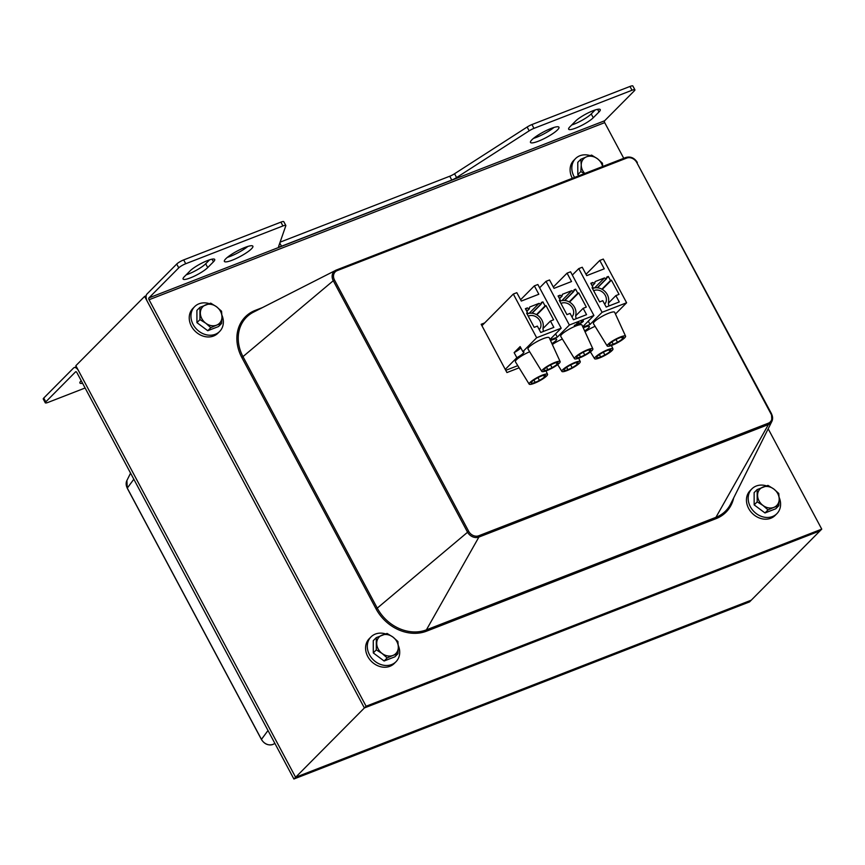 <?xml version="1.0" encoding="UTF-8"?>
<svg xmlns="http://www.w3.org/2000/svg" width="865" height="865" viewBox="0 0 865 865"><rect width="100%" height="100%" fill="white"/><g stroke="black" fill="none" stroke-linecap="round" stroke-linejoin="round"><path stroke-width="1.3" d="M398.278 645.452A17.614 14.651 -135.2 0 1 396.008 661.714L394.289 663.455A17.614 14.651 -135.2 0 1 371.463 661.455A17.614 14.651 -135.2 0 1 369.29 638.64L371.009 636.91A17.614 14.651 -135.2 0 1 375.367 634.067A17.614 14.651 -135.2 0 1 385.541 633.894M396.008 661.714A17.614 14.651 -135.2 0 1 373.183 659.714A17.614 14.651 -135.2 0 1 371.009 636.91M572.349 178.287A17.614 14.651 -135.2 0 1 573.809 160.328L575.528 158.598A17.614 14.651 -135.2 0 1 580.112 155.668A17.614 14.651 -135.2 0 1 590.06 155.581M574.565 177.422A17.614 14.651 -135.2 0 1 575.528 158.598M779.16 497.407A17.614 14.651 -135.2 0 1 776.878 513.68L775.159 515.41A17.614 14.651 -135.2 0 1 752.334 513.41A17.614 14.651 -135.2 0 1 750.16 490.606L751.88 488.876A17.614 14.651 -135.2 0 1 756.67 485.871A17.614 14.651 -135.2 0 1 766.412 485.849M776.878 513.68A17.614 14.651 -135.2 0 1 754.053 511.68A17.614 14.651 -135.2 0 1 751.88 488.876M221.937 315.174A17.614 14.651 -135.2 0 1 219.656 331.446L217.937 333.176A17.614 14.651 -135.2 0 1 195.112 331.176A17.614 14.651 -135.2 0 1 192.938 308.373L194.657 306.632A17.614 14.651 -135.2 0 1 199.447 303.637A17.614 14.651 -135.2 0 1 209.189 303.615M219.656 331.446A17.614 14.651 -135.2 0 1 196.831 329.446A17.614 14.651 -135.2 0 1 194.657 306.632M82.597 383.292A14.673 2.822 -28.1 0 1 79.926 383.022A14.673 2.822 -28.1 0 1 81.191 380.654M293.895 779.008L76.844 372.512A1.471 0.768 -111.2 0 0 75.742 371.723A1.471 0.768 -111.2 0 0 75.59 371.82L45.791 401.857A5.871 1.135 151.9 0 0 45.283 402.809L43.25 399.003A5.871 1.135 -28.1 0 1 43.758 398.051L73.557 368.014A5.871 3.049 -111.2 0 1 74.141 367.625A5.871 3.049 -111.2 0 1 78.564 370.782L295.614 777.278L293.895 779.008L749.533 601.91L751.252 600.18L295.614 777.278L751.252 600.18L821.75 529.131L366.1 706.229L149.061 299.733A1.471 0.768 68.8 0 1 148.953 297.884L178.752 267.847L176.72 264.041A5.871 1.135 -28.1 0 1 183.683 259.911L280.898 222.132A5.871 1.135 -28.1 0 1 283.785 221.678L285.828 225.484A5.871 1.135 151.9 0 0 282.942 225.938L185.726 263.728A5.871 1.135 151.9 0 0 178.752 267.847M45.283 402.809A5.871 1.135 151.9 0 0 48.17 402.355L85.105 387.996M593.271 117.737A14.673 2.822 -28.1 0 1 579.291 126.582A14.673 2.822 -28.1 0 1 568.64 129.188A14.673 2.822 -28.1 0 1 569.905 126.82L575.636 121.046A14.673 2.822 -28.1 0 1 589.606 112.201A14.673 2.822 -28.1 0 1 600.256 109.596A14.673 2.822 -28.1 0 1 599.002 111.963L593.271 117.737L591.227 113.931L595.163 109.974M571.711 125.003A14.673 2.822 151.9 0 0 591.227 113.931M225.776 258.797A16.143 3.103 -28.1 0 1 241.14 249.077A16.143 3.103 -28.1 0 1 252.872 246.201A16.143 3.103 -28.1 0 1 240.092 256.548A16.143 3.103 -28.1 0 1 224.392 261.414A16.143 3.103 -28.1 0 1 225.776 258.797M227.376 257.37A16.143 3.103 151.9 0 0 247.844 246.439M632.023 90.252L629.99 86.446A5.871 1.135 -28.1 0 1 632.866 85.992L634.91 89.798A5.871 1.135 151.9 0 0 632.023 90.252L533.975 128.366A5.871 1.135 151.9 0 0 529.175 130.831L456.579 177.574A5.871 1.135 -28.1 0 1 451.779 180.05L281.503 246.222A5.871 1.135 -28.1 0 1 278.617 246.676A5.871 1.135 -28.1 0 1 278.617 246.417L285.818 225.743A5.871 1.135 151.9 0 0 285.828 225.484M623.751 158.306L604.7 122.635A1.471 0.768 68.8 0 1 604.603 120.786L634.402 90.749A5.871 1.135 151.9 0 0 634.91 89.798M280.098 242.168L449.735 176.233A5.871 1.135 151.9 0 0 454.547 173.757L527.142 127.025A5.871 1.135 -28.1 0 1 531.943 124.549L629.99 86.446M531.878 139.827A16.143 3.103 -28.1 0 1 547.242 130.096A16.143 3.103 -28.1 0 1 558.963 127.231A16.143 3.103 -28.1 0 1 546.193 137.567A16.143 3.103 -28.1 0 1 530.483 142.433A16.143 3.103 -28.1 0 1 531.878 139.827M533.467 138.389A16.143 3.103 151.9 0 0 553.946 127.458M207.719 267.588A14.673 2.822 -28.1 0 1 193.749 276.432A14.673 2.822 -28.1 0 1 183.099 279.049A14.673 2.822 -28.1 0 1 184.353 276.67L190.084 270.896A14.673 2.822 -28.1 0 1 204.064 262.052A14.673 2.822 -28.1 0 1 214.715 259.446A14.673 2.822 -28.1 0 1 213.45 261.814L207.719 267.588L205.686 263.782L209.611 259.824M186.159 274.854A14.673 2.822 151.9 0 0 205.686 263.782M176.72 264.041L146.92 294.078A5.871 3.049 -111.2 0 0 147.342 301.463L364.381 707.959L366.1 706.229M768.174 428.791L821.75 529.131M519.119 367.82L506.933 372.555L481.167 324.289L484.67 322.926M482.951 324.656L481.632 325.175M144.628 296.392L75.85 365.7L295.614 777.278L364.381 707.959L820.031 530.861L364.381 707.959L144.628 296.392L146.153 295.798M505.246 369.398L516.848 357.699A9.245 1.784 -28.1 0 0 523.92 351.914A9.245 1.784 -28.1 0 0 522.86 351.655L536.657 337.739L561.19 328.203L537.857 284.509L534.354 285.872L538.83 294.251L521.303 301.063L516.827 292.684L513.323 294.046L536.657 337.739M505.755 370.339L517.789 365.657M615.448 314.027L626.617 302.772L603.283 259.078L599.78 260.441L604.257 268.82L586.73 275.632L582.253 267.253L578.75 268.615L602.083 312.308L626.617 302.772M582.945 327.197L590.049 324.44L602.083 312.308M582.74 326.743L593.909 315.487L570.576 271.794L567.062 273.156L571.538 281.536L554.022 288.348L549.545 279.968L546.031 281.33L569.365 325.024L593.909 315.487M550.237 339.913L557.33 337.155L569.365 325.024M550.021 339.458L561.19 328.203M583.248 327.846A9.245 1.784 -28.1 0 1 589.346 326.483A9.245 1.784 -28.1 0 1 588.546 327.976A9.245 1.784 -28.1 0 1 584.643 330.906M576.89 323.272L577.171 322.991A3.665 0.703 -28.1 0 1 578.999 322.699A3.665 0.703 -28.1 0 1 577.625 324.126A3.665 0.703 -28.1 0 1 574.328 325.867L574.62 325.575A2.93 0.562 151.9 0 0 577.896 323.705L576.739 323.975L578.198 323.413A2.93 0.562 151.9 0 0 578.35 323.045A2.93 0.562 151.9 0 0 576.89 323.272L577.041 322.732A3.665 0.703 -28.1 0 1 578.869 322.44A3.665 0.703 -28.1 0 1 578.869 322.602M574.328 325.867L574.479 325.327A2.93 0.562 151.9 0 0 576.847 324.115M576.447 324.267L578.058 323.153A2.93 0.562 151.9 0 0 578.198 322.959M581.291 321.564L581.583 321.272A3.665 0.703 -28.1 0 1 583.388 320.991A3.665 0.703 -28.1 0 1 582.004 322.429A3.665 0.703 -28.1 0 1 578.717 324.159L578.999 323.878A2.93 0.562 151.9 0 0 581.637 322.483A2.93 0.562 151.9 0 0 582.74 321.337A2.93 0.562 151.9 0 0 581.291 321.564L581.442 321.023A3.665 0.703 -28.1 0 1 583.248 320.731A3.665 0.703 -28.1 0 1 583.248 320.904M578.717 324.159L578.869 323.618A2.93 0.562 151.9 0 0 582.588 321.25M550.529 340.561A9.245 1.784 -28.1 0 1 556.638 339.199A9.245 1.784 -28.1 0 1 555.838 340.691A9.245 1.784 -28.1 0 1 551.924 343.621M529.672 351.763A12.034 2.314 151.9 0 0 515.399 361.775L529.164 384.125A10.423 2.011 -28.1 0 1 537.403 377.432A10.423 2.011 -28.1 0 1 547.545 374.318A10.423 2.011 -28.1 0 1 546.637 375.972A10.423 2.011 -28.1 0 1 536.776 382.233A10.423 2.011 -28.1 0 1 529.164 384.125M560.152 361.602L549.232 337.728A12.034 2.314 151.9 0 0 537.511 341.329A12.034 2.314 151.9 0 0 528.007 349.06L541.771 371.42A10.423 2.011 -28.1 0 1 550.01 364.727A10.423 2.011 -28.1 0 1 560.152 361.602A10.423 2.011 -28.1 0 1 559.244 363.268A10.423 2.011 -28.1 0 1 549.383 369.517A10.423 2.011 -28.1 0 1 541.771 371.42M595.088 326.332A12.034 2.314 151.9 0 0 585.054 331.803M625.579 336.171L614.658 312.297A12.034 2.314 151.9 0 0 602.937 315.898A12.034 2.314 151.9 0 0 593.433 323.629L607.198 345.989A10.423 2.011 -28.1 0 1 615.437 339.296A10.423 2.011 -28.1 0 1 625.579 336.171A10.423 2.011 -28.1 0 1 624.671 337.837A10.423 2.011 -28.1 0 1 614.81 344.086A10.423 2.011 -28.1 0 1 607.198 345.989M562.38 339.048A12.034 2.314 151.9 0 0 552.335 344.519M592.871 348.887L581.95 325.013A12.034 2.314 151.9 0 0 570.23 328.614A12.034 2.314 151.9 0 0 560.715 336.344L574.49 358.705A10.423 2.011 -28.1 0 1 582.718 352.012A10.423 2.011 -28.1 0 1 592.871 348.887A10.423 2.011 -28.1 0 1 591.963 350.552A10.423 2.011 -28.1 0 1 582.091 356.802A10.423 2.011 -28.1 0 1 574.49 358.705M520.6 299.733L534.354 285.872M513.323 294.046L481.913 325.705M520.827 347.86A9.245 1.784 -28.1 0 1 514.134 352.617L516.848 357.699M514.134 352.617L520.146 346.573L522.86 351.655M525.379 308.686L527.542 312.752L526.612 313.119L534.202 327.348L537.36 326.116L540.755 332.474L553.838 327.381L550.443 321.034L553.6 319.801L546.01 305.583L545.069 305.94L542.896 301.874L541.371 302.469L541.014 304.253L539.036 303.377L529.694 307.01L529.326 308.837L527.358 307.918L525.379 308.686M553.308 287.018L567.062 273.156M546.031 281.33L539.619 287.796M557.33 337.155L555.579 333.868M558.087 295.971L560.26 300.036L559.32 300.404L566.921 314.633L570.078 313.4L573.463 319.758L586.557 314.665L583.161 308.318L586.319 307.086L578.717 292.867L577.788 293.224L575.614 289.159L574.09 289.753L573.722 291.537L571.754 290.662L562.401 294.295L562.045 296.122L560.066 295.203L558.087 295.971M578.75 268.615L572.327 275.081M590.049 324.44L588.287 321.153M590.806 283.255L592.968 287.321L592.038 287.688L599.629 301.917L602.786 300.685L606.181 307.043L619.264 301.95L615.869 295.603L619.026 294.37L611.425 280.152L610.495 280.509L608.322 276.443L606.798 277.038L606.441 278.822L604.462 277.946L595.12 281.579L594.752 283.406L592.784 282.487L590.806 283.255M586.016 274.302L599.78 260.441M536.83 314.828L546.01 305.583M542.896 301.874L541.166 303.626M569.538 302.112L578.717 292.867M575.614 289.159L573.873 290.91M602.256 289.397L611.425 280.152M608.322 276.443L606.592 278.195M609.922 351.525L609.966 351.504A8.066 1.557 151.9 0 1 604.797 354.985L604.851 354.953A8.066 1.557 -28.1 0 1 600.613 356.942A8.066 1.557 -28.1 0 1 596.645 357.569A8.066 1.557 -28.1 0 1 603.802 352.001A8.066 1.557 -28.1 0 1 610.885 349.968A8.066 1.557 -28.1 0 1 609.922 351.525L609.057 349.903M622.541 338.821L622.573 338.788A8.066 1.557 151.9 0 1 617.405 342.281L617.459 342.237A8.066 1.557 -28.1 0 1 613.22 344.238A8.066 1.557 -28.1 0 1 609.263 344.865A8.066 1.557 -28.1 0 1 616.41 339.296A8.066 1.557 -28.1 0 1 623.492 337.264A8.066 1.557 -28.1 0 1 622.541 338.821L621.665 337.188M577.215 364.241L577.258 364.219A8.066 1.557 151.9 0 1 572.089 367.701L572.143 367.668A8.066 1.557 -28.1 0 1 567.905 369.658A8.066 1.557 -28.1 0 1 563.937 370.285A8.066 1.557 -28.1 0 1 571.095 364.716A8.066 1.557 -28.1 0 1 578.177 362.684A8.066 1.557 -28.1 0 1 577.215 364.241L576.339 362.608M589.822 351.536L589.865 351.504A8.066 1.557 151.9 0 1 584.697 354.996L584.751 354.953A8.066 1.557 -28.1 0 1 580.512 356.953A8.066 1.557 -28.1 0 1 576.544 357.58A8.066 1.557 -28.1 0 1 583.702 352.001A8.066 1.557 -28.1 0 1 590.784 349.979A8.066 1.557 -28.1 0 1 589.822 351.536L588.957 349.903M544.496 376.956L544.539 376.935A8.066 1.557 151.9 0 1 539.371 380.416L539.425 380.384A8.066 1.557 -28.1 0 1 535.186 382.373A8.066 1.557 -28.1 0 1 531.218 383A8.066 1.557 -28.1 0 1 538.376 377.432A8.066 1.557 -28.1 0 1 545.458 375.399A8.066 1.557 -28.1 0 1 544.496 376.956L543.631 375.324M557.114 364.252L557.157 364.219A8.066 1.557 151.9 0 1 551.978 367.712L552.032 367.668A8.066 1.557 -28.1 0 1 547.804 369.669A8.066 1.557 -28.1 0 1 543.836 370.296A8.066 1.557 -28.1 0 1 550.983 364.716A8.066 1.557 -28.1 0 1 558.076 362.695A8.066 1.557 -28.1 0 1 557.114 364.252L556.238 362.619M579.355 363.257A10.423 2.011 -28.1 0 1 569.484 369.517A10.423 2.011 -28.1 0 1 561.872 371.409A10.423 2.011 -28.1 0 1 570.111 364.716A10.423 2.011 -28.1 0 1 580.253 361.602A10.423 2.011 -28.1 0 1 579.355 363.257M612.063 350.541A10.423 2.011 -28.1 0 1 602.202 356.802A10.423 2.011 -28.1 0 1 594.59 358.694A10.423 2.011 -28.1 0 1 602.818 352.001A10.423 2.011 -28.1 0 1 612.971 348.887A10.423 2.011 -28.1 0 1 612.063 350.541M594.579 287.915L604.462 277.946M591.227 284.055L592.784 282.487M608.43 303.107L615.869 295.603M617.459 342.237L615.999 339.502M604.851 354.953L603.392 352.217M561.872 300.631L571.754 290.662M558.509 296.771L560.066 295.203M575.722 315.822L583.161 308.318M584.751 354.953L583.291 352.217M572.143 367.668L570.673 364.922M529.153 313.335L539.036 303.377M525.801 309.486L527.358 307.918M543.004 328.527L550.443 321.034M552.032 367.668L550.572 364.933M539.425 380.384L537.965 377.637M601.889 289.191L610.495 280.509M592.233 288.067L592.968 287.321M569.17 301.907L577.788 293.224M559.525 300.782L560.26 300.036M536.462 314.622L545.069 305.94M526.807 313.498L527.542 312.752M608.949 305.961A8.801 7.331 -135.2 0 1 608.549 301.723A11.299 9.407 44.8 0 0 603.965 290.586A11.299 9.407 44.8 0 0 592.514 288.586M593.671 290.748A8.801 7.331 -135.2 0 1 604.202 293.732A8.801 7.331 -135.2 0 1 604.667 304.21M576.241 318.677A8.801 7.331 -135.2 0 1 575.841 314.438A11.299 9.407 44.8 0 0 571.257 303.301A11.299 9.407 44.8 0 0 559.806 301.301M560.963 303.464A8.801 7.331 -135.2 0 1 571.484 306.448A8.801 7.331 -135.2 0 1 571.949 316.925M543.523 331.392A8.801 7.331 -135.2 0 1 543.123 327.154A11.299 9.407 44.8 0 0 538.538 316.017A11.299 9.407 44.8 0 0 527.088 314.017M528.245 316.179A8.801 7.331 -135.2 0 1 538.776 319.163A8.801 7.331 -135.2 0 1 539.241 329.641M398.322 647.204L397.932 653.745L392.948 655.432A11.742 9.774 44.8 0 0 398.322 647.204A11.742 9.774 44.8 0 0 392.905 637.04L397.9 641.484L398.322 647.204M387.142 657.941L382.135 653.497A11.742 9.774 44.8 0 0 392.948 655.432L387.142 657.941L384.114 661.001L373.291 652.934L373.258 640.673L376.286 637.624L387.077 633.429L392.905 637.04A11.742 9.774 44.8 0 0 382.092 635.105A11.742 9.774 44.8 0 0 376.707 643.333A11.742 9.774 44.8 0 0 382.135 653.497L376.318 649.875L376.286 637.624M384.114 661.001L394.905 656.805L397.932 653.745M373.291 652.934L376.318 649.875M221.97 316.936L221.581 323.478L216.596 325.154A11.742 9.774 44.8 0 0 221.97 316.936A11.742 9.774 44.8 0 0 216.553 306.772L221.548 311.216L221.97 316.936M210.79 327.673L205.784 323.218A11.742 9.774 44.8 0 0 216.596 325.154L210.79 327.673L207.762 330.722L196.939 322.656L196.906 310.394L199.934 307.345L210.725 303.15L216.553 306.772A11.742 9.774 44.8 0 0 205.74 304.837A11.742 9.774 44.8 0 0 200.356 313.065A11.742 9.774 44.8 0 0 205.784 323.218L199.966 319.607L199.934 307.345M207.762 330.722L218.553 326.527L221.581 323.478M196.939 322.656L199.966 319.607M779.203 499.17L778.803 505.711L773.818 507.398A11.742 9.774 44.8 0 0 779.203 499.17A11.742 9.774 44.8 0 0 773.775 489.006L778.77 493.45L779.203 499.17M768.012 509.907L763.006 505.463A11.742 9.774 44.8 0 0 773.818 507.398L768.012 509.907L764.984 512.956L754.161 504.89L754.129 492.628L757.156 489.579L767.947 485.384L773.775 489.006A11.742 9.774 44.8 0 0 762.962 487.071A11.742 9.774 44.8 0 0 757.578 495.299A11.742 9.774 44.8 0 0 763.006 505.463L757.189 501.841L757.156 489.579M764.984 512.956L775.775 508.761L778.803 505.711M754.161 504.89L757.189 501.841M602.581 166.534A11.742 9.774 44.8 0 0 597.423 158.728L602.418 163.171L602.764 166.458M584.372 173.606L580.837 171.562L581.237 165.02A11.742 9.774 44.8 0 0 584.751 173.465M586.611 156.792L591.606 155.105L597.423 158.728A11.742 9.774 44.8 0 0 586.611 156.792A11.742 9.774 44.8 0 0 581.237 165.02L580.804 159.301L586.611 156.792M579.172 175.638L577.809 174.622L577.777 162.361L580.804 159.301M577.809 174.622L580.837 171.562M45.791 401.857L43.758 398.051M274.897 743.435L272.918 744.441A9.104 7.58 -135.2 0 1 261.457 739.37L261.425 739.478C264.366 744.062 268.193 745.727 272.886 744.451L272.918 744.441A1.114 0.584 68.8 0 1 272.853 744.462M127.36 488.238L127.285 488.098A9.104 7.58 -135.2 0 1 126.895 480.518L130.572 473.144M267.999 730.514L261.457 739.37L127.285 488.098L133.826 479.242M597.585 109.325L599.002 111.963M185.726 263.728L183.683 259.911M527.142 127.025L529.175 130.831M533.975 128.366L531.943 124.549M454.547 173.757L456.579 177.574M449.735 176.233L451.779 180.05M279.795 243.033L281.503 246.222M282.942 225.938L280.898 222.132M212.044 259.176L213.45 261.814M148.953 297.884L604.603 120.786M604.7 122.635L149.061 299.733M334.506 280.033A8.012 6.661 -135.2 0 1 337.188 270.615L626.703 158.09A8.012 6.661 -135.2 0 1 636.781 162.544L771.494 413.73L771.861 421.417L730.676 503.938A39.055 32.502 -135.2 0 1 715.928 517.324L768.423 424.542A9.104 7.58 44.8 0 0 771.861 421.417A9.104 7.58 44.8 0 0 771.461 413.838L770.942 413.816A8.012 6.661 -135.2 0 1 768.271 423.223A1.114 0.584 -111.2 0 1 768.423 424.542L478.896 537.068L426.413 629.85A39.055 32.502 -135.2 0 1 377.259 608.127L468.679 531.305L334.506 280.033L333.274 280.736L467.435 532.007A9.104 7.58 44.8 0 0 478.896 537.068A1.114 0.584 -111.2 0 0 478.756 535.759A8.012 6.661 -135.2 0 1 468.679 531.305M337.188 270.615A1.114 0.584 -111.2 0 0 336.312 270.031A9.104 7.58 44.8 0 0 335.707 270.302A9.104 7.58 44.8 0 0 333.274 280.736L241.854 357.559L376.026 608.83A40.158 33.421 44.8 0 0 426.553 631.169L716.079 518.643A1.114 0.584 68.8 0 1 715.928 517.324L426.413 629.85A1.114 0.584 -111.2 0 0 426.553 631.169M768.271 423.223L478.756 535.759M626.703 158.09A1.114 0.584 -111.2 0 0 625.838 157.495L336.366 270.01M376.026 608.83L377.259 608.127L243.097 356.856A39.055 32.502 -135.2 0 1 253.51 312.135L336.344 270.021L625.86 157.484C630.563 156.219 634.38 157.873 637.332 162.458L637.3 162.566M636.781 162.544L770.942 413.816M716.079 518.643A40.158 33.421 44.8 0 0 733.704 497.862M255.824 310.957A1.114 0.584 68.8 0 1 255.272 310.373A40.158 33.421 44.8 0 0 241.854 357.559M262.495 307.562L255.272 310.373M597.283 287.775L606.138 278.844M592.222 285.915L594.666 283.45M592.157 285.807L594.525 283.428M597.477 287.796L606.322 278.876M613.22 344.238L611.988 341.913M600.613 356.942L599.38 354.618M564.564 300.49L573.43 291.559M559.504 298.63L561.958 296.165M559.45 298.522L561.817 296.144M573.722 291.537L564.813 300.512L573.614 291.591M580.512 356.953L579.269 354.628M567.905 369.658L566.662 367.333M531.856 313.206L540.712 304.275M526.796 311.346L529.239 308.881M526.731 311.238L529.099 308.848M532.051 313.227L540.906 304.307M547.804 369.669L546.561 367.344M535.186 382.373L533.954 380.049M76.401 366.749L74.141 367.625M261.425 739.478L127.252 488.206L126.895 480.518M592.233 285.947L594.752 283.406M597.531 287.796L606.441 278.822M612.971 348.887L611.414 345.492M594.59 358.694L590.406 351.893M559.525 298.663L562.045 296.122M580.253 361.602L578.707 358.207M561.872 371.409L557.687 364.608M526.807 311.378L529.326 308.837M532.105 313.227L541.014 304.253M547.545 374.318L545.999 370.923"/></g></svg>
